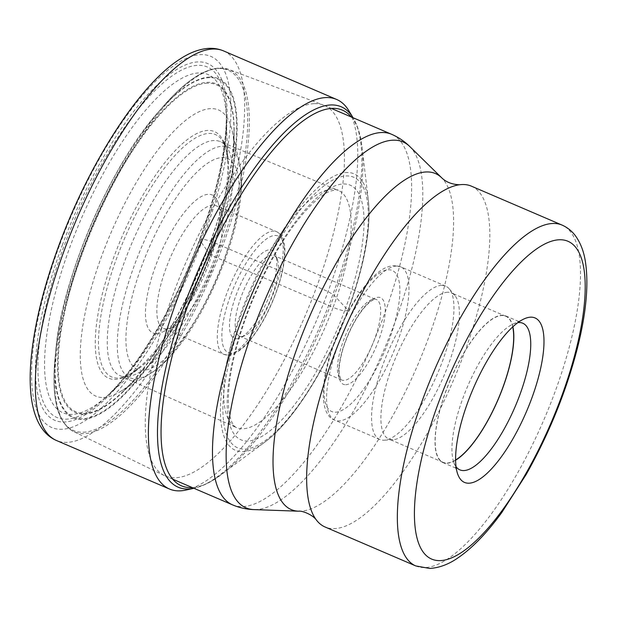 <?xml version="1.0" encoding="UTF-8"?>
<svg xmlns="http://www.w3.org/2000/svg" width="617" height="617" viewBox="0 0 617 617"><rect width="100%" height="100%" fill="white"/><g stroke="black" fill="none" stroke-linecap="round" stroke-linejoin="round"><path stroke-width="0.46" stroke-dasharray="3.08 2.31" d="M185.979 490.06A211.955 68.657 113.2 0 0 328.074 291.556A211.955 68.657 113.2 0 0 348.844 110.744M227.071 147.509L222.552 140.753L224.688 144.972C226.462 149.414 227.488 155.538 227.789 163.343L226.354 118.086A184.121 59.641 113.2 0 1 226.416 120.801A184.121 59.641 113.2 0 1 200.587 241.401L209.009 253.232A134.205 43.468 -66.8 0 1 140.745 366.058A134.205 43.468 -66.8 0 1 114.014 256.633A134.205 43.468 -66.8 0 1 185.262 141.247A134.205 43.468 -66.8 0 1 227.789 163.343A134.205 43.468 -66.8 0 1 209.009 253.232A6.972 0.995 -159.6 0 0 210.235 254.15A131.822 42.696 113.2 0 0 222.552 140.753A131.822 42.696 113.2 0 0 116.929 257.49A131.822 42.696 113.2 0 0 120.762 377.82A131.822 42.696 113.2 0 0 210.235 254.15L215.171 257.019A127.303 41.231 113.2 0 0 227.071 147.509A127.303 41.231 113.2 0 0 220.176 141.586A127.303 41.231 113.2 0 0 125.074 260.243A127.303 41.231 -66.8 0 0 119.729 375.529L236.35 427.519A129.061 41.802 -66.8 0 1 241.764 310.636A129.061 41.802 -66.8 0 1 338.185 190.337A129.061 41.802 -66.8 0 1 333.111 307.366L215.171 257.019A127.303 41.231 -66.8 0 1 128.768 376.447A127.303 41.231 -66.8 0 1 119.729 375.529M226.354 118.086A184.121 59.641 113.2 0 0 168.017 87.776A184.121 59.641 113.2 0 0 70.276 246.067A184.121 59.641 -66.8 0 0 106.942 396.183A184.121 59.641 -66.8 0 0 108.954 394.363L104.635 398.358A190.769 61.793 113.2 0 0 199.584 239.874A6.64 0.949 -159.6 0 1 199.977 239.496L202.754 239.396A10.011 1.435 -159.6 0 1 215.001 243.005L328.074 291.556L332.879 294.448A9.949 1.427 -159.6 0 1 334.267 295.466L347.965 310.22A5.653 0.81 -159.6 0 1 347.71 310.644L344.641 310.752A9.51 1.365 -159.6 0 1 333.111 307.366A129.061 41.802 -66.8 0 1 236.35 427.519C234.522 426.74 232.871 424.565 231.398 420.995C229.779 417.023 228.791 411.346 228.437 403.965C227.766 380.311 234.028 350.333 247.209 314.022C256.942 288.039 268.565 264.238 282.069 242.628C289.288 231.151 296.476 221.295 303.641 213.058C314.176 201.227 322.992 193.946 330.087 191.224C335.625 189.743 338.324 189.45 338.185 190.337L220.176 141.586M226.416 120.801L226.339 114.916A190.769 61.793 113.2 0 1 199.584 239.874L200.587 241.401A184.121 59.641 -66.8 0 1 108.954 394.363M314.408 103.671A201.636 65.309 -66.8 0 1 323.501 105.075A201.636 65.309 -66.8 0 1 324.403 105.438A201.636 65.309 -66.8 0 1 310.721 302.353A201.636 65.309 -66.8 0 1 175.29 477.759A201.636 65.309 -66.8 0 1 165.294 475.992A201.636 65.309 -66.8 0 1 164.407 475.584A201.636 65.309 -66.8 0 1 179.532 277.681A201.636 65.309 -66.8 0 1 314.408 103.671M471.419 186.164A185.462 60.073 -66.8 0 1 458.84 367.285A185.462 60.073 -66.8 0 1 334.267 528.622A185.462 60.073 -66.8 0 1 325.074 526.995M456.025 466.707A79.778 25.837 -66.8 0 1 453.649 461.94A79.778 25.837 -66.8 0 1 467.609 386.365A79.778 25.837 -66.8 0 1 512.796 324.195A79.778 25.837 -66.8 0 1 517.887 322.637M512.897 326.771A79.778 25.837 113.2 0 0 505.894 315.981A79.778 25.837 113.2 0 0 501.937 315.279A79.778 25.837 113.2 0 0 448.351 384.676A79.778 25.837 113.2 0 0 442.944 462.588A79.778 25.837 113.2 0 0 446.893 463.29A79.778 25.837 113.2 0 0 455.585 460.236M455.585 460.02A79.485 25.744 -66.8 0 1 446.993 463.02A79.485 25.744 -66.8 0 1 443.052 462.318A79.485 25.744 -66.8 0 1 448.451 384.7A79.485 25.744 -66.8 0 1 501.837 315.557A79.485 25.744 -66.8 0 1 505.778 316.251A79.485 25.744 -66.8 0 1 512.735 326.917M447.564 292.25A79.485 25.744 113.2 0 0 394.178 361.392A79.485 25.744 113.2 0 0 388.787 439.019A79.485 25.744 113.2 0 0 392.72 439.713A79.485 25.744 113.2 0 0 392.96 439.705A79.485 25.744 113.2 0 0 443.8 376.139A79.485 25.744 113.2 0 0 454.876 295.504A79.485 25.744 113.2 0 0 451.505 292.944A79.485 25.744 113.2 0 0 447.564 292.25M441.541 285.401A83.449 27.032 -66.8 0 1 445.675 286.134A83.449 27.032 -66.8 0 1 449.222 288.818A83.449 27.032 -66.8 0 1 437.592 373.47A83.449 27.032 -66.8 0 1 384.221 440.206A83.449 27.032 -66.8 0 1 383.967 440.214A83.449 27.032 -66.8 0 1 379.833 439.489A83.449 27.032 -66.8 0 1 385.494 357.991A83.449 27.032 -66.8 0 1 441.541 285.401M271.896 255.199A43.807 14.191 113.2 0 0 242.473 293.306A43.807 14.191 113.2 0 0 239.504 336.095A43.807 14.191 113.2 0 0 241.671 336.481A43.807 14.191 113.2 0 0 245.011 335.579A43.807 14.191 113.2 0 0 269.822 301.435A43.807 14.191 113.2 0 0 277.488 259.934A43.807 14.191 113.2 0 0 274.071 255.585A43.807 14.191 113.2 0 0 271.896 255.199M236.604 338.795A47.979 15.541 113.2 0 0 240.26 337.808A47.979 15.541 113.2 0 0 267.439 300.417A47.979 15.541 113.2 0 0 275.838 254.96A47.979 15.541 113.2 0 0 269.714 249.769A47.979 15.541 113.2 0 0 236.18 294.887A47.979 15.541 113.2 0 0 236.604 338.795M212.834 205.153A66.759 21.626 113.2 0 0 167.994 263.228A66.759 21.626 113.2 0 0 163.466 328.421A66.759 21.626 113.2 0 0 166.775 329.008A66.759 21.626 113.2 0 0 171.865 327.635A66.759 21.626 113.2 0 0 209.672 275.614A66.759 21.626 113.2 0 0 221.356 212.364A66.759 21.626 113.2 0 0 216.143 205.739A66.759 21.626 113.2 0 0 212.834 205.153M156.641 333.635A75.104 24.325 113.2 0 0 162.364 332.093A75.104 24.325 113.2 0 0 204.906 273.562A75.104 24.325 113.2 0 0 218.048 202.415A75.104 24.325 113.2 0 0 208.461 194.301A75.104 24.325 113.2 0 0 155.97 264.917A75.104 24.325 113.2 0 0 156.641 333.635M103.448 397.502A155.708 50.44 113.2 0 0 120.153 391.71A155.708 50.44 113.2 0 0 135.524 379.748A155.708 50.44 113.2 0 0 234.113 150.132A155.708 50.44 113.2 0 0 232.2 130.75A155.708 50.44 113.2 0 0 210.883 108.623A155.708 50.44 -66.8 0 0 102.06 255.037A155.708 50.44 -66.8 0 0 103.448 397.502M59.818 244.509A201.944 65.41 -66.8 0 1 200.949 54.628A201.944 65.41 -66.8 0 1 202.754 239.396A201.944 65.41 -66.8 0 1 61.623 429.278A201.944 65.41 -66.8 0 1 59.818 244.509M62.595 244.409A194.108 62.872 113.2 0 0 64.322 422.013A194.108 62.872 113.2 0 0 199.977 239.496A194.108 62.872 113.2 0 0 198.25 61.893A194.108 62.872 113.2 0 0 62.595 244.409M223.616 50.933A211.955 68.657 -66.8 0 1 215.001 243.005A211.955 68.657 -66.8 0 1 56.363 440.453M351.366 117.014A204.335 66.189 -66.8 0 1 362.017 147.077L368.411 200.934C371.118 229.516 364.346 266.035 348.096 310.505C327.288 366.968 293.183 421.434 264.847 442.127A150.486 48.743 113.2 0 0 347.965 310.22A150.486 48.743 113.2 0 0 368.411 200.934A150.486 48.743 113.2 0 0 318.025 187.499A150.486 48.743 113.2 0 0 241.455 314.03A150.486 48.743 113.2 0 0 264.847 442.127L215.788 478.514C208.484 483.35 201.273 486.589 194.162 488.232L193.931 488.286A206.919 67.022 113.2 0 0 194.162 488.232A206.919 67.022 113.2 0 0 332.879 294.448A206.919 67.022 113.2 0 0 353.155 117.932A206.919 67.022 113.2 0 0 353.04 117.731L353.155 117.932C356.857 124.225 359.48 131.676 361.007 140.298L362.017 147.077A204.335 66.189 -66.8 0 1 334.267 295.466A204.335 66.189 -66.8 0 1 221.395 474.589A204.335 66.189 -66.8 0 1 192.257 487.569M347.71 310.644A147.239 47.694 113.2 0 0 346.399 175.922A147.239 47.694 113.2 0 0 243.491 314.369A147.239 47.694 113.2 0 0 244.802 449.091A147.239 47.694 113.2 0 0 347.71 310.644M344.641 310.752A138.57 44.887 -66.8 0 1 247.795 441.047A138.57 44.887 -66.8 0 1 246.561 314.261A138.57 44.887 -66.8 0 1 343.407 183.959A138.57 44.887 -66.8 0 1 344.641 310.752M226.339 114.916A190.769 61.793 113.2 0 0 166.845 79.871A190.769 61.793 113.2 0 0 64.554 244.702A190.769 61.793 113.2 0 0 104.635 398.358C137.036 368.943 175.629 304.736 199.53 239.658C217.485 190.491 226.424 148.905 226.339 114.916M232.501 504.845A201.636 65.309 113.2 0 0 242.489 506.611A201.636 65.309 113.2 0 0 377.928 331.213A201.636 65.309 113.2 0 0 391.602 134.29M409.788 146.53A199.121 64.5 -66.8 0 1 384.777 347.88A199.121 64.5 -66.8 0 1 255.762 509.603A199.121 64.5 -66.8 0 1 253.895 509.603M298.512 511.2A182.856 59.232 113.2 0 0 300.224 511.2A182.856 59.232 113.2 0 0 418.696 362.688A182.856 59.232 113.2 0 0 441.672 177.781M415.75 565.928A185.462 60.073 113.2 0 0 424.882 567.555A185.462 60.073 113.2 0 0 424.943 567.555A185.462 60.073 113.2 0 0 549.516 406.225A185.462 60.073 113.2 0 0 562.095 225.097M396.561 266.089A83.449 27.032 113.2 0 0 396.523 266.089A83.449 27.032 113.2 0 0 340.491 338.741A83.449 27.032 113.2 0 0 334.854 420.177A83.449 27.032 113.2 0 0 338.988 420.902A83.449 27.032 113.2 0 0 339.034 420.902A83.449 27.032 113.2 0 0 395.065 348.258A83.449 27.032 113.2 0 0 400.703 266.822A83.449 27.032 113.2 0 0 396.561 266.089M335.486 412.218A76.77 24.865 113.2 0 0 389.142 340.036A76.77 24.865 113.2 0 0 388.455 269.791A76.77 24.865 113.2 0 0 334.807 341.98A76.77 24.865 113.2 0 0 335.486 412.218M345.705 384.738A47.147 15.271 113.2 0 0 378.637 340.468A47.147 15.271 113.2 0 0 378.283 297.271A47.147 15.271 -66.8 0 0 378.236 297.271A47.147 15.271 -66.8 0 0 345.312 341.54A47.147 15.271 -66.8 0 0 345.659 384.738A47.147 15.271 -66.8 0 0 345.705 384.738M374.187 299.122A43.807 14.191 -66.8 0 1 374.226 299.122A43.807 14.191 -66.8 0 1 376.355 299.5A43.807 14.191 -66.8 0 1 373.385 342.288A43.807 14.191 -66.8 0 1 343.962 380.396A43.807 14.191 -66.8 0 1 343.916 380.396A43.807 14.191 -66.8 0 1 341.787 380.018A43.807 14.191 -66.8 0 1 344.756 337.229A43.807 14.191 -66.8 0 1 374.187 299.122M231.329 353.109A63.42 20.546 -66.8 0 1 231.282 353.109A63.42 20.546 113.2 0 1 230.696 295.142A63.42 20.546 113.2 0 1 274.989 235.455A63.42 20.546 -66.8 0 1 275.035 235.455A63.42 20.546 -66.8 0 1 275.622 293.422A63.42 20.546 -66.8 0 1 231.329 353.109M227.272 354.96A66.759 21.626 -66.8 0 1 227.226 354.96A66.759 21.626 -66.8 0 1 223.917 354.374A66.759 21.626 -66.8 0 1 228.421 289.242A66.759 21.626 -66.8 0 1 273.238 231.113A66.759 21.626 -66.8 0 1 273.285 231.113A66.759 21.626 -66.8 0 1 276.593 231.691A66.759 21.626 -66.8 0 1 272.089 296.831A66.759 21.626 -66.8 0 1 227.272 354.96M142.997 370.331A114.662 37.143 -66.8 0 1 141.972 265.418A114.662 37.143 -66.8 0 1 222.105 157.597A114.662 37.143 -66.8 0 1 223.13 262.51A114.662 37.143 -66.8 0 1 142.997 370.331M222.428 146.237A125.351 40.606 -66.8 0 1 239.597 164.045A125.351 40.606 -66.8 0 1 216.49 278.537A125.351 40.606 -66.8 0 1 149.383 374.133A125.351 40.606 -66.8 0 1 135.941 378.799A125.351 40.606 -66.8 0 1 134.822 264.107A125.351 40.606 -66.8 0 1 222.428 146.237M207.52 83.172A177.997 57.659 113.2 0 0 207.451 83.172A177.997 57.659 113.2 0 0 83.087 250.456A177.997 57.659 113.2 0 0 84.568 413.413A177.997 57.659 113.2 0 0 84.637 413.405A177.997 57.659 113.2 0 0 121.31 393.106A177.997 57.659 113.2 0 0 234.013 130.619A177.997 57.659 113.2 0 0 207.52 83.172M84.159 414.1A178.83 57.929 113.2 0 0 209.14 245.944A178.83 57.929 113.2 0 0 207.543 82.316A178.83 57.929 113.2 0 0 82.562 250.471A178.83 57.929 113.2 0 0 84.159 414.1M82.431 418.742A183.835 59.548 -66.8 0 1 80.796 250.533A183.835 59.548 -66.8 0 1 209.271 77.673A183.835 59.548 -66.8 0 1 210.914 245.882A183.835 59.548 -66.8 0 1 82.431 418.742M209.672 77.063A184.568 59.787 -66.8 0 1 209.711 77.056A184.568 59.787 -66.8 0 1 211.292 245.99A184.568 59.787 -66.8 0 1 82.323 419.475A184.568 59.787 -66.8 0 1 82.285 419.483A184.568 59.787 -66.8 0 1 55.661 351.559A184.568 59.787 -66.8 0 1 158.677 111.631A184.568 59.787 -66.8 0 1 209.672 77.063M83.156 432.216A196.059 63.505 113.2 0 0 83.202 432.216A196.059 63.505 113.2 0 0 220.2 247.918A196.059 63.505 113.2 0 0 218.518 68.479A196.059 63.505 113.2 0 0 218.472 68.479A196.059 63.505 113.2 0 0 164.307 105.206A196.059 63.505 113.2 0 0 54.874 360.066A196.059 63.505 113.2 0 0 83.156 432.216M220.038 68.14A197 63.813 -66.8 0 1 220.084 68.14A197 63.813 -66.8 0 1 228.922 69.513A197 63.813 -66.8 0 1 216.983 260.898A197 63.813 -66.8 0 1 84.12 433.62A197 63.813 -66.8 0 1 84.074 433.62A197 63.813 -66.8 0 1 73.492 431.499A197 63.813 -66.8 0 1 88.262 238.147A197 63.813 -66.8 0 1 220.038 68.14M128.768 376.447L120.762 377.82L125.351 376.439C129.778 374.658 134.915 371.195 140.745 366.058L106.942 396.183M331.645 108.546L324.403 105.438M453.649 461.94L457.513 473.54M512.796 324.195L523.864 319.004M505.894 315.981L522.83 323.254M442.944 462.588L459.881 469.861M443.052 462.318L388.787 439.019M505.778 316.251L451.505 292.944M454.876 295.504L449.222 288.818M392.96 439.705L384.221 440.206M379.833 439.489L334.854 420.177C317.169 414.215 320.601 372.537 339.08 330.388C347.001 312.233 355.932 297.039 365.881 284.799C374.604 274.403 382.355 268.287 389.142 266.444L394.024 265.611L400.703 266.822L445.675 286.134M239.504 336.095L341.787 380.018C341.363 380.928 340.53 378.954 339.281 374.079C338.602 367.724 339.928 359.071 343.253 348.119C348.289 332.663 354.906 319.652 363.112 309.094C371.689 298.805 375.028 299.484 375.46 299.361L274.071 255.585M277.488 259.934L275.838 254.96M245.011 335.579L240.26 337.808M163.466 328.421L223.917 354.374L228.498 355.199C230.959 356.186 242.604 350.896 252.183 337.584C259.502 327.989 266.097 316.459 271.966 303.001C280.936 281.838 285.239 263.767 284.877 248.79C283.781 234.815 279.085 233.072 276.593 231.691L216.143 205.739M221.356 212.364L218.048 202.415M171.865 327.635L162.364 332.093M232.2 130.75L239.597 164.045C252.808 217.508 197.247 346.901 149.383 374.133L120.153 391.71M234.113 150.132L234.013 130.619C236.589 202.214 174.997 345.674 121.31 393.106L135.524 379.748M164.407 475.584L73.492 431.499C57.628 422.684 51.419 398.867 54.874 360.066L55.661 351.559C61.183 279.863 110.474 165.047 158.677 111.631L164.307 105.206C185.208 81.413 203.595 69.027 219.467 68.047L228.922 69.513L323.501 105.075M172.536 479.101L165.294 475.992"/><path stroke-width="0.93" d="M348.844 110.744A211.955 68.657 113.2 0 0 336.689 99.484A211.955 68.657 113.2 0 0 178.051 296.924A211.955 68.657 113.2 0 0 169.436 489.003A211.955 68.657 113.2 0 0 185.979 490.06L193.931 488.286A206.919 67.022 113.2 0 1 186.419 299.685A206.919 67.022 113.2 0 1 353.04 117.731L348.844 110.744M462.226 184.537A185.462 60.073 -66.8 0 1 471.419 186.164L562.095 225.097A185.462 60.073 113.2 0 0 552.971 223.47A185.462 60.073 113.2 0 0 552.909 223.477A185.462 60.073 113.2 0 0 428.329 384.807A185.462 60.073 113.2 0 0 415.75 565.928L325.074 526.995A185.462 60.073 -66.8 0 1 316.428 520.069A185.462 60.073 -66.8 0 1 343.044 332.879A185.462 60.073 -66.8 0 1 460.444 184.66A185.462 60.073 -66.8 0 1 462.226 184.537M468.928 483.204A89.496 28.991 -66.8 0 1 457.513 473.54A89.496 28.991 -66.8 0 1 473.17 388.749A89.496 28.991 -66.8 0 1 523.864 319.004A89.496 28.991 -66.8 0 1 530.682 317.169A89.496 28.991 -66.8 0 1 531.476 399.052A89.496 28.991 -66.8 0 1 468.928 483.204M517.887 322.637A79.778 25.837 -66.8 0 1 518.874 322.552A79.778 25.837 -66.8 0 1 522.83 323.254A79.778 25.837 -66.8 0 1 517.416 401.166A79.778 25.837 -66.8 0 1 463.83 470.563A79.778 25.837 -66.8 0 1 459.881 469.861A79.778 25.837 -66.8 0 1 456.025 466.707M455.585 460.236A79.778 25.837 113.2 0 0 498.158 399.477A79.778 25.837 113.2 0 0 512.897 326.771M512.735 326.917A79.485 25.744 -66.8 0 1 498.073 399.446A79.485 25.744 -66.8 0 1 455.585 460.02M56.363 440.453A211.955 68.657 -66.8 0 1 64.978 248.373A211.955 68.657 -66.8 0 1 223.616 50.933C218.233 48.681 212.557 47.887 206.587 48.55C197.833 49.607 188.949 53.131 179.925 59.116C139.195 84.945 89.311 162.988 59.139 244.756C43.167 288.023 33.734 326.971 30.85 361.608C28.428 393.276 32.47 416.012 42.966 429.818C46.584 434.569 51.049 438.109 56.363 440.453L169.436 489.003M192.257 487.569A204.335 66.189 -66.8 0 1 189.635 300.641A204.335 66.189 -66.8 0 1 351.366 117.014M331.645 108.546L391.602 134.29A201.636 65.309 113.2 0 0 381.615 132.524A201.636 65.309 113.2 0 0 246.175 307.929A201.636 65.309 113.2 0 0 232.501 504.845L172.536 479.101M460.444 184.66L459.295 184.745C451.937 184.414 446.06 182.092 441.672 177.781A182.856 59.232 113.2 0 0 426.393 171.958A182.856 59.232 113.2 0 0 299.453 341.61A182.856 59.232 113.2 0 0 298.512 511.2L253.895 509.603A199.121 64.5 -66.8 0 1 254.921 324.935A199.121 64.5 -66.8 0 1 393.152 140.19A199.121 64.5 -66.8 0 1 409.788 146.53C404.559 141.378 398.497 137.298 391.602 134.29M440.083 560.614A172.945 56.016 113.2 0 0 440.145 560.614A172.945 56.016 113.2 0 0 560.984 398.073A172.945 56.016 113.2 0 0 559.526 239.758A172.945 56.016 113.2 0 0 559.472 239.758A172.945 56.016 113.2 0 0 438.633 402.299A172.945 56.016 113.2 0 0 440.083 560.614M336.689 99.484L223.616 50.933M441.672 177.781L409.788 146.53M415.75 565.928L429.71 568.45C439.258 567.864 448.698 564.324 458.007 557.853C472.398 547.996 486.99 532.88 501.798 512.503L526.278 474.303C548.86 434.083 565.781 392.512 577.034 349.584C586.05 314.415 588.865 285.231 585.464 262.048C583.952 251.906 580.705 243.291 575.73 236.211C572.167 231.259 567.625 227.557 562.095 225.097M253.895 509.603C246.553 509.364 239.427 507.776 232.501 504.845M298.512 511.2C302.361 510.514 313.081 515.048 316.428 520.069"/></g></svg>
